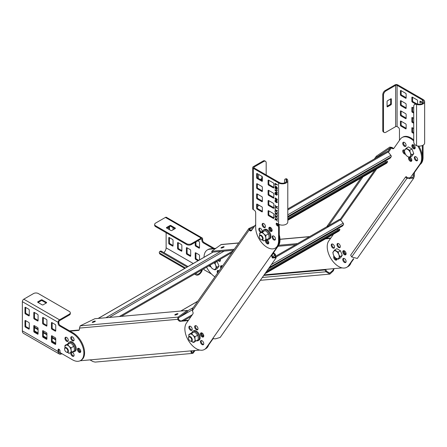 <?xml version="1.0" encoding="UTF-8"?>
<svg xmlns="http://www.w3.org/2000/svg" width="447" height="447" viewBox="0 0 447 447"><rect width="100%" height="100%" fill="white"/><g stroke="black" fill="none" stroke-linecap="round" stroke-linejoin="round"><path stroke-width="0.67" d="M187.215 310.469L187.572 311.391L178.414 318.029L178.057 317.107L187.215 310.469L94.876 318.717L80.186 325.846L79.426 328.428A2.699 1.559 60 0 1 78.929 330.272A2.699 1.559 60 0 1 78.538 330.389L70.073 331.149M188.198 320.594L180.186 321.309A2.699 1.559 60 0 1 177.884 319.633L177.699 319.309L178.247 318.99L178.599 319.219A2.699 1.559 -120 0 0 179.292 320.13A2.699 1.559 -120 0 0 180.901 320.896L188.461 320.225M213.32 338.329L206.944 347.397A16.187 9.342 60 0 1 205.123 349.085A16.187 9.342 -120 0 0 207.933 345.386M195.026 350.504L192.931 353.359L191.377 352.767C190.673 351.739 190.763 351.085 191.634 350.811L199.798 350.079M80.119 360.768L89.981 359.891L92.915 361.562L95.155 362.092M201.368 334.68A2.358 1.363 60 0 1 201.329 332.808A2.358 1.363 -120 0 0 201.977 335.736A2.358 1.363 -120 0 0 203.581 336.703A2.358 1.363 60 0 1 201.368 334.68M194.462 341.972A2.358 1.363 60 0 1 193.981 341.882A2.358 1.363 -120 0 0 194.462 341.972M78.37 350.118A2.358 1.363 60 0 1 78.331 348.247A2.358 1.363 -120 0 0 79.812 351.918A2.358 1.363 -120 0 0 80.583 352.141A2.358 1.363 60 0 1 78.37 350.118M69.548 330.847L79.242 329.981M78.873 348.364A2.358 1.363 -120 0 0 79.085 349.705A2.358 1.363 -120 0 0 80.751 351.616M191.294 350.917L191.634 350.811L191.757 351.901L192.841 352.353L194.227 350.577M208.648 344.972A16.187 9.342 60 0 1 205.838 348.671L204.408 349.498A16.187 9.342 -120 0 0 206.229 347.811L212.884 338.452M201.876 332.926A2.358 1.363 -120 0 0 202.083 334.267A2.358 1.363 -120 0 0 203.754 336.178M79.359 328.092L177.699 319.309L178.057 317.107L80.186 325.846M178.414 318.029L178.414 318.895M175.19 315.034A1.687 0.358 158.8 0 1 174.811 314.956A1.687 0.358 158.8 0 1 175.772 314.219A1.687 0.358 158.8 0 1 177.576 313.66A1.687 0.358 158.8 0 1 177.956 313.738A1.687 0.358 158.8 0 1 176.995 314.47A1.687 0.358 158.8 0 1 175.19 315.034M92.596 322.41A1.687 0.358 158.8 0 1 92.216 322.332A1.687 0.358 158.8 0 1 93.177 321.6A1.687 0.358 158.8 0 1 94.976 321.035A1.687 0.358 158.8 0 1 95.356 321.114A1.687 0.358 158.8 0 1 94.395 321.851A1.687 0.358 158.8 0 1 92.596 322.41M295.618 244.721L278.006 246.297M233.574 250.264L212.068 252.186L211.71 251.264L234.289 249.247M297.573 243.593L278.704 245.28M326.114 238.458L330.808 238.039M215.23 248.711L209.76 249.202A16.187 9.342 -120 0 0 207.391 249.934L208.106 249.521A16.187 9.342 60 0 1 210.476 248.789L215.778 248.314M350.996 262.786A16.187 9.342 60 0 1 348.185 266.49L347.47 266.904A16.187 9.342 -120 0 0 350.28 263.199M209.688 265.367A2.358 1.363 -120 0 0 210.403 265.976A2.358 1.363 60 0 1 209.688 265.367M221.394 265.652A2.358 1.363 -120 0 0 221.427 267.524A2.358 1.363 -120 0 0 221.433 267.535A2.358 1.363 60 0 1 221.394 265.652M344.224 250.739A2.358 1.363 -120 0 0 344.43 252.086A2.358 1.363 -120 0 0 346.101 253.991M218.052 270.401A2.358 1.363 -120 0 0 218.091 272.268A2.358 1.363 -120 0 0 218.097 272.284M218.806 260.104A2.358 1.363 -120 0 0 220.304 260.942M335.652 258.031A2.358 1.363 -120 0 0 336.977 259.26M330.545 238.413L325.399 238.871M342.145 267.898L264.149 274.866M343.715 252.499A2.358 1.363 60 0 1 343.676 250.627A2.358 1.363 -120 0 0 344.324 253.555A2.358 1.363 -120 0 0 345.928 254.522A2.358 1.363 60 0 1 343.715 252.499M334.596 257.763A2.358 1.363 60 0 1 334.373 256.774A2.358 1.363 -120 0 0 335.205 258.819A2.358 1.363 -120 0 0 336.809 259.785A2.358 1.363 60 0 1 334.596 257.763M264.009 275.061L325.684 269.552L326.735 271.368L329.802 273.095L332.613 270.58L333.982 268.625L333.585 268.742M334.06 268.619L333.401 270.77L329.892 274.1L326.019 271.782L324.969 269.966L325.684 269.552M326.735 271.368L326.019 271.782L262.316 277.47M324.969 269.966L263.747 275.436M206.598 267.155A16.187 9.342 -120 0 0 214.912 276.816M207.391 249.934A16.187 9.342 -120 0 0 204.039 257.288M220.326 259.226A2.358 1.363 60 0 1 220.002 261.244A2.358 1.363 60 0 1 218.091 260.517M220.885 268.317A2.358 1.363 60 0 1 220.712 267.932A2.358 1.363 60 0 1 220.98 265.764A2.358 1.363 60 0 1 222.455 266.082M210.699 266.591A2.358 1.363 60 0 1 208.972 265.781M217.549 273.067A2.358 1.363 60 0 1 217.376 272.681A2.358 1.363 60 0 1 217.639 270.508A2.358 1.363 60 0 1 219.119 270.832M238.732 242.928L221.259 244.487L211.71 251.264M223.735 246.699A1.687 0.358 158.8 0 1 224.115 246.778A1.687 0.358 158.8 0 1 223.154 247.515A1.687 0.358 158.8 0 1 221.349 248.074A1.687 0.358 158.8 0 1 220.969 247.996A1.687 0.358 158.8 0 1 221.93 247.264A1.687 0.358 158.8 0 1 223.735 246.699M316.627 243.933A1.179 0.682 -120 0 0 316.644 243.928A1.179 0.682 -120 0 0 316.655 243.922L338.938 231.054A1.179 0.682 -120 0 0 339.072 230.931L339.966 229.663L339.446 229.02L266.954 270.871M192.266 309.033L248.823 228.573L254.874 225.741M192.635 308.693L192.523 311.179A2.699 1.559 60 0 1 192.825 314.012L186.405 323.147A16.187 9.342 -120 0 0 190.595 343.62A16.187 9.342 -120 0 0 204.408 349.498M249.37 230.306L249.113 230.082L249.661 229.764L250.085 229.898A2.699 1.559 -120 0 0 250.907 230.412A2.699 1.559 -120 0 0 251.521 230.512A2.699 1.559 60 0 1 251.214 230.803A2.699 1.559 60 0 1 249.37 230.306L250.085 229.898M255.69 224.584L251.516 230.518M279.291 234.898A16.187 9.342 60 0 1 278.475 245.632L272.055 254.768L272.586 257.181L275.352 257.165L274.637 254.717L273.206 253.449L273.922 253.036L275.352 254.304L276.185 257.746L272.357 257.958L271.34 255.181L277.76 246.046A16.187 9.342 -120 0 0 278.576 235.312M270.351 230.155A2.358 1.363 60 0 1 269.703 227.227A2.358 1.363 -120 0 0 269.519 228.004A2.358 1.363 -120 0 0 271.955 231.121A2.358 1.363 60 0 1 270.351 230.155M267.015 242.609A2.358 1.363 60 0 1 266.261 239.916A2.358 1.363 -120 0 0 266.177 240.458A2.358 1.363 -120 0 0 268.613 243.581A2.358 1.363 60 0 1 267.015 242.609M194.596 341.631A2.358 1.363 60 0 1 194.16 342.273A2.358 1.363 60 0 1 193.076 342.206M189.701 329.473A2.358 1.363 60 0 1 189.355 326.243A2.358 1.363 60 0 1 191.372 327.098A2.358 1.363 60 0 1 191.713 330.333A2.358 1.363 60 0 1 189.701 329.473M195.484 328.958A2.358 1.363 60 0 1 195.138 325.729A2.358 1.363 60 0 1 197.149 326.584A2.358 1.363 60 0 1 197.496 329.813A2.358 1.363 60 0 1 195.484 328.958M201.262 343.86A2.358 1.363 60 0 1 200.921 340.631A2.358 1.363 60 0 1 202.932 341.486A2.358 1.363 60 0 1 203.279 344.715A2.358 1.363 60 0 1 201.262 343.86M201.262 336.15A2.358 1.363 60 0 1 200.921 332.92A2.358 1.363 60 0 1 202.932 333.775A2.358 1.363 60 0 1 203.279 337.01A2.358 1.363 60 0 1 201.262 336.15M195.551 325.617A2.358 1.363 -120 0 0 196.199 328.545A2.358 1.363 -120 0 0 197.797 329.512M201.329 340.519A2.358 1.363 -120 0 0 201.977 343.447A2.358 1.363 -120 0 0 203.581 344.413M189.768 326.131A2.358 1.363 -120 0 0 190.416 329.059A2.358 1.363 -120 0 0 192.02 330.031M272.055 254.768L271.34 255.181L212.649 338.675L215.51 338.832L220.164 337.44M275.352 254.304L274.637 254.717L272.81 257.316M273.206 253.449L271.81 255.444M266.909 239.799A2.358 1.363 -120 0 0 267.731 242.201A2.358 1.363 -120 0 0 268.787 243.051M270.245 227.339A2.358 1.363 -120 0 0 271.066 229.741A2.358 1.363 -120 0 0 272.122 230.591M192.339 310.855L249.113 230.082L249.135 228.3L249.828 229.669L249.756 229.071L253.801 227.266M376.296 156.238L389.818 147.085L390.432 147.851L376.916 157.009L376.296 156.238L374.407 158.92M376.916 157.009L376.363 157.791M362.947 176.883L327.528 227.277M360.992 178.012L326.723 226.763M413.726 141.001A16.187 9.342 -120 0 0 402.099 137.514A16.187 9.342 -120 0 0 400.283 139.201L393.863 148.337A2.699 1.559 60 0 1 393.556 148.616A2.699 1.559 60 0 1 392.539 148.639A2.699 1.559 60 0 1 391.717 148.125L391.628 147.801L392.432 147.711A2.699 1.559 -120 0 0 393.868 148.326M388.398 152.254L391.46 147.901L390.432 147.851L387.784 151.628M389.818 147.085L392.175 147.488M353.756 258.863L349.291 265.216A16.187 9.342 60 0 1 347.47 266.904L346.755 267.312A16.187 9.342 -120 0 0 348.576 265.63L353.448 258.696M418.8 146.102A16.187 9.342 60 0 1 420.823 163.451L414.403 172.587L414.38 175.962L413.738 178.141L406.971 178.314L405.541 177.046L406.256 176.632L407.686 177.9L412.911 177.56L413.687 173L409.608 178.794M402.099 137.514L402.814 137.1A16.187 9.342 60 0 1 413.726 139.939M412.765 144.627A2.358 1.363 -120 0 0 413.414 147.56A2.358 1.363 -120 0 0 415.017 148.527A2.358 1.363 60 0 1 412.581 145.409A2.358 1.363 60 0 1 412.765 144.627M332.115 243.95A2.358 1.363 -120 0 0 332.764 246.878A2.358 1.363 -120 0 0 334.362 247.845M403.647 142.185A2.358 1.363 -120 0 0 404.295 145.113A2.358 1.363 -120 0 0 405.893 146.08M403.647 149.896A2.358 1.363 -120 0 0 404.295 152.824A2.358 1.363 -120 0 0 405.116 153.556M343.676 258.332A2.358 1.363 -120 0 0 344.324 261.266A2.358 1.363 -120 0 0 345.928 262.233M415.207 156.573A2.358 1.363 -120 0 0 415.855 159.501A2.358 1.363 -120 0 0 417.459 160.467M337.898 243.431A2.358 1.363 -120 0 0 338.547 246.364A2.358 1.363 -120 0 0 340.145 247.331M409.323 157.31A2.358 1.363 -120 0 0 410.072 160.015A2.358 1.363 -120 0 0 411.676 160.981A2.358 1.363 60 0 1 409.24 157.864A2.358 1.363 60 0 1 409.323 157.31M414.403 172.587L413.687 173L420.107 163.865A16.187 9.342 -120 0 0 417.766 145.99M405.412 154.17A2.358 1.363 60 0 1 403.58 153.237A2.358 1.363 60 0 1 403.233 150.002A2.358 1.363 60 0 1 404.608 150.248M415.14 159.914A2.358 1.363 60 0 1 414.794 156.679A2.358 1.363 60 0 1 416.811 157.54A2.358 1.363 60 0 1 417.157 160.769A2.358 1.363 60 0 1 415.14 159.914M403.58 145.526A2.358 1.363 60 0 1 403.233 142.297A2.358 1.363 60 0 1 405.245 143.152A2.358 1.363 60 0 1 405.591 146.381A2.358 1.363 60 0 1 403.58 145.526M412.698 147.968A2.358 1.363 60 0 1 412.352 144.739A2.358 1.363 60 0 1 414.369 145.593A2.358 1.363 60 0 1 414.71 148.829A2.358 1.363 60 0 1 412.698 147.968M410.072 157.249A2.358 1.363 60 0 1 411.028 158.054A2.358 1.363 60 0 1 411.374 161.283A2.358 1.363 60 0 1 409.357 160.428A2.358 1.363 60 0 1 409.016 157.199L409.016 157.199M405.541 177.046L350.649 255.142L351.694 256.958L357.282 258.461M407.686 177.9L406.971 178.314L351.694 256.958M333.518 234.183L328.752 240.967A16.187 9.342 -120 0 0 332.942 261.439A16.187 9.342 -120 0 0 346.755 267.312M332.048 247.292A2.358 1.363 60 0 1 331.702 244.062A2.358 1.363 60 0 1 333.713 244.917A2.358 1.363 60 0 1 334.06 248.146A2.358 1.363 60 0 1 332.048 247.292M337.831 246.778A2.358 1.363 60 0 1 337.485 243.542A2.358 1.363 60 0 1 339.496 244.403A2.358 1.363 60 0 1 339.843 247.632A2.358 1.363 60 0 1 337.831 246.778M343.609 253.969A2.358 1.363 60 0 1 343.262 250.733A2.358 1.363 60 0 1 345.28 251.594A2.358 1.363 60 0 1 345.626 254.824A2.358 1.363 60 0 1 343.609 253.969M336.982 258.757A2.358 1.363 60 0 1 336.507 260.093A2.358 1.363 60 0 1 334.49 259.232A2.358 1.363 60 0 1 333.982 256.125M343.609 261.679A2.358 1.363 60 0 1 343.262 258.444A2.358 1.363 60 0 1 345.28 259.305A2.358 1.363 60 0 1 345.626 262.534A2.358 1.363 60 0 1 343.609 261.679M268.463 268.725L342.586 225.931L343.48 224.657A1.179 0.682 -120 0 0 343.179 223.165L340.491 219.823A1.179 0.682 -120 0 0 339.485 219.399A1.179 0.682 -120 0 0 339.351 219.522M265.842 272.458L339.966 229.663M337.966 229.875L337.262 229.004M287.79 217.259L390.276 158.087L391.17 156.813A1.179 0.682 -120 0 0 390.862 155.321L388.18 151.98A1.179 0.682 -120 0 0 387.169 151.555A1.179 0.682 -120 0 0 387.041 151.678M266.177 174.933L266.177 162.82A3.369 1.944 120 0 0 265.479 161.278L264.764 160.864A3.369 1.944 -60 0 0 263.076 161.032L253.304 166.675A2.023 1.168 0 0 0 252.711 167.502L252.711 208.799A2.023 1.168 180 0 0 253.304 209.626L254.259 210.174A2.023 1.168 60 0 1 255.69 212.655L255.69 227.523A16.187 9.342 -120 0 0 262.752 243.811A16.187 9.342 -120 0 0 275.223 248.146A16.187 9.342 -120 0 0 278.576 240.737L278.576 227.244A1.011 0.587 -120 0 0 277.861 226.009L277.146 225.595A1.347 0.777 60 0 1 276.196 223.941L276.196 223.668A1.011 0.587 60 0 1 276.402 223.204A1.011 0.587 60 0 1 276.911 223.254L277.157 223.394M386.454 163.267A1.179 0.682 -120 0 0 386.627 163.211A1.179 0.682 -120 0 0 386.756 163.088L387.65 161.82L387.136 161.177L287.79 218.533M277.883 225.193L279.107 224.483M287.79 219.471L387.65 161.82M277.274 224.606L278.263 224.036M385.649 162.032L384.951 161.16M262.333 239.972A4.386 2.531 -120 0 0 264.736 240.553A4.386 2.531 -120 0 0 265.797 237.804A4.386 2.531 -120 0 0 263.808 233.91A4.386 2.531 -120 0 0 260.752 232.77L259.657 233.144L262.35 231.591L265.093 230.518L267.049 232.038L268.451 233.876L269.038 235.932L269.072 238.307L266.384 239.86L265.797 237.804L265.764 235.429L263.808 233.91L262.4 232.071L265.093 230.518M265.764 235.429L268.451 233.876M262.4 232.071L260.752 232.77A4.386 2.531 -120 0 0 259.673 235.362M262.311 239.978L263.641 240.927L266.384 239.86M259.657 233.144L259.69 235.519M344.218 251.225L344.246 250.75M191.523 341.324A4.386 2.531 -120 0 0 193.92 341.905A4.386 2.531 -120 0 0 194.981 339.156A4.386 2.531 -120 0 0 192.992 335.261A4.386 2.531 -120 0 0 189.936 334.121L188.846 334.496L191.534 332.942L194.277 331.87L196.233 333.389L197.641 335.228L198.228 337.284L198.256 339.659L195.568 341.212L194.981 339.156L194.948 336.781L192.992 335.261L191.584 333.423L194.277 331.87M194.948 336.781L197.641 335.228M191.584 333.423L189.936 334.121A4.386 2.531 -120 0 0 188.857 336.714M191.495 341.329L192.825 342.279L195.568 341.212M188.846 334.496L188.874 336.87M67.626 352.392A4.386 2.531 -120 0 0 70.028 352.974A4.386 2.531 -120 0 0 71.09 350.224A4.386 2.531 -120 0 0 69.095 346.33A4.386 2.531 -120 0 0 66.044 345.185L64.949 345.565L67.637 344.011L70.38 342.938L72.341 344.458L73.744 346.296L74.331 348.353L74.364 350.722L71.676 352.275L71.09 350.224L71.056 347.85L69.095 346.33L67.693 344.492L70.38 342.938M71.056 347.85L73.744 346.296M67.693 344.492L66.044 345.185A4.386 2.531 -120 0 0 64.96 347.777M67.598 352.398L68.933 353.348L71.676 352.275M64.949 345.565L64.983 347.939M263.674 229.898L264.434 229.456A5.398 3.112 60 0 1 267.133 229.724A5.398 3.112 60 0 1 270.658 234.479A5.398 3.112 60 0 1 269.832 238.799L269.066 239.24A5.398 3.112 -120 0 0 269.893 234.915A5.398 3.112 -120 0 0 266.367 230.166A5.398 3.112 -120 0 0 263.674 229.898A5.398 3.112 -120 0 0 262.646 231.462M267.245 239.363A5.398 3.112 -120 0 0 269.066 239.24M192.858 331.249L193.618 330.808A5.398 3.112 60 0 1 196.317 331.076A5.398 3.112 60 0 1 199.843 335.831A5.398 3.112 60 0 1 199.016 340.15L198.25 340.592A5.398 3.112 -120 0 0 199.077 336.267A5.398 3.112 -120 0 0 195.551 331.518A5.398 3.112 -120 0 0 192.858 331.249A5.398 3.112 -120 0 0 191.83 332.814M196.429 340.715A5.398 3.112 -120 0 0 198.25 340.592M68.961 342.313L69.726 341.877A5.398 3.112 60 0 1 72.42 342.139A5.398 3.112 60 0 1 75.945 346.894A5.398 3.112 60 0 1 75.118 351.219L74.358 351.66A5.398 3.112 -120 0 0 75.185 347.336A5.398 3.112 -120 0 0 71.66 342.581A5.398 3.112 -120 0 0 68.961 342.313A5.398 3.112 -120 0 0 67.933 343.877M72.531 351.778A5.398 3.112 -120 0 0 74.358 351.66M409.731 157.445L411.983 156.143L413.771 153.6L411.525 154.897L410.352 152.751A4.386 2.531 -120 0 0 409.217 150.784A4.386 2.531 -120 0 0 407.67 149.41A4.386 2.531 -120 0 0 404.982 149.65A4.386 2.531 -120 0 0 404.982 153.232L406.155 155.377L407.67 156.573L409.731 157.445L410.352 156.333A4.386 2.531 -120 0 0 410.352 152.751L409.731 150.287L406.155 148.22L404.362 150.768L404.982 153.232A4.386 2.531 -120 0 0 406.116 155.198A4.386 2.531 -120 0 0 407.67 156.573A4.386 2.531 -120 0 0 410.352 156.333L411.525 154.897M406.155 148.22L408.407 146.918L411.983 148.985L413.771 153.6M411.983 148.985L409.731 150.287M338.2 259.21L340.452 257.908L342.24 255.366L339.994 256.662L338.82 254.516A4.386 2.531 -120 0 0 337.686 252.549A4.386 2.531 -120 0 0 336.138 251.175A4.386 2.531 -120 0 0 333.451 251.415A4.386 2.531 -120 0 0 333.451 254.997L334.624 257.142L336.138 258.332L338.2 259.21L338.82 258.098A4.386 2.531 -120 0 0 338.82 254.516L338.2 252.052L334.624 249.985L332.836 252.527L333.451 254.997A4.386 2.531 -120 0 0 334.585 256.964A4.386 2.531 -120 0 0 336.138 258.332A4.386 2.531 -120 0 0 338.82 258.098L339.994 256.662M334.624 249.985L336.876 248.683L340.452 250.75L342.24 255.366M340.452 250.75L338.2 252.052M261.07 239.653A2.699 1.559 -120 0 0 261.221 239.743A2.699 1.559 -120 0 0 262.568 239.877A2.699 1.559 -120 0 0 263.127 238.642A2.699 1.559 -120 0 0 261.948 235.927A2.699 1.559 -120 0 0 259.869 235.206A2.699 1.559 -120 0 0 259.31 236.441L259.31 236.77A2.291 1.324 -120 0 0 260.931 239.581A2.291 1.324 -120 0 0 262.557 238.642A2.291 1.324 -120 0 0 260.931 235.837A2.291 1.324 -120 0 0 259.31 236.77M271.435 230.132L272.072 229.764M270.245 227.841L271.575 228.573M190.254 341.005A2.699 1.559 -120 0 0 190.405 341.095A2.699 1.559 -120 0 0 191.752 341.229A2.699 1.559 -120 0 0 192.311 339.994A2.699 1.559 -120 0 0 191.132 337.278A2.699 1.559 -120 0 0 189.053 336.557A2.699 1.559 -120 0 0 188.494 337.792L188.494 338.122A2.291 1.324 -120 0 0 190.115 340.932A2.291 1.324 -120 0 0 191.741 339.994A2.291 1.324 -120 0 0 190.115 337.189A2.291 1.324 -120 0 0 188.494 338.122M203.061 335.719L203.575 335.423L203.335 335.937M203.43 334.563L203.575 335.423M216.912 261.199L219.064 266.015L217.276 268.563L215.024 269.865L215.638 268.748A4.386 2.531 -120 0 0 216.057 267.2A4.386 2.531 -120 0 0 215.638 265.172A4.386 2.531 -120 0 0 214.147 262.797M215.024 269.865L212.956 268.988A4.386 2.531 -120 0 1 210.274 265.652A4.386 2.531 -120 0 1 210.096 265.132L211.442 267.798L212.956 268.988A4.386 2.531 -120 0 0 215.638 268.748L216.812 267.317L215.638 265.172L215.024 262.702L214.566 262.551M217.276 261.406L215.024 262.702M219.064 266.015L216.812 267.317M66.357 352.068A2.699 1.559 -120 0 0 66.508 352.163A2.699 1.559 -120 0 0 67.855 352.297A2.699 1.559 -120 0 0 68.413 351.063A2.699 1.559 -120 0 0 67.24 348.347A2.699 1.559 -120 0 0 65.161 347.626A2.699 1.559 -120 0 0 64.603 348.861L64.603 349.191A2.291 1.324 -120 0 0 66.223 351.996A2.291 1.324 -120 0 0 67.843 351.063A2.291 1.324 -120 0 0 66.223 348.252A2.291 1.324 -120 0 0 64.603 349.191M252.711 167.502A2.023 1.168 0 0 0 253.304 168.323L278.576 182.918A5.398 3.112 0 0 0 286.209 182.918A5.398 3.112 0 0 0 287.79 180.717A5.398 3.112 0 0 0 287.119 179.213L286.236 179.498A4.386 2.531 180 0 1 286.778 180.717A4.386 2.531 180 0 1 285.493 182.505A4.386 2.531 180 0 1 279.291 182.505L254.019 167.916A1.011 0.587 180 0 1 253.723 167.502A1.011 0.587 180 0 1 254.019 167.089L263.797 161.445A3.369 1.944 120 0 1 265.479 161.278M276.196 223.941L276.911 223.528A1.347 0.777 -120 0 0 277.861 225.182L278.576 225.595A1.011 0.587 60 0 1 279.291 226.83L279.291 240.324A16.187 9.342 60 0 1 275.939 247.733L275.223 248.146M257.355 204.257L257.355 207.833A0.676 0.391 -120 0 0 257.835 208.66L262.361 211.275M262.361 201.089L257.835 198.474A0.676 0.391 -120 0 1 257.355 197.647L257.355 194.071M262.361 190.903L257.835 188.288A0.676 0.391 -120 0 1 257.355 187.461L257.355 183.879M273.81 217.885L269.278 215.27A0.676 0.391 -120 0 1 268.803 214.443L268.803 210.861M273.81 197.513L269.278 194.892A0.676 0.391 -120 0 1 268.803 194.071L268.803 190.489M273.81 207.699L269.278 205.084A0.676 0.391 -120 0 1 268.803 204.257L268.803 200.675M262.361 180.717L257.835 178.102A0.676 0.391 -120 0 1 257.355 177.275L257.355 173.693M273.81 187.321L269.278 184.706A0.676 0.391 -120 0 1 268.803 183.879L268.803 180.303M273.044 235.826A2.358 1.363 -120 0 0 272.854 236.608A2.358 1.363 -120 0 0 275.291 239.726M263.026 223.371A2.358 1.363 -120 0 0 262.842 224.148A2.358 1.363 -120 0 0 265.278 227.266M259.69 228.121A2.358 1.363 -120 0 0 259.5 228.898A2.358 1.363 -120 0 0 261.663 231.987M276.196 223.668L276.911 223.254L278.576 224.215A5.398 3.112 180 0 0 286.209 224.215A5.398 3.112 180 0 0 287.79 222.014L287.79 180.717M286.236 179.498A2.375 1.525 -74.2 0 0 286.186 179.454A3.369 1.375 -108.4 0 0 285.175 179.057L286.052 178.761A3.369 1.375 71.6 0 1 287.063 179.158A3.353 2.235 112.9 0 1 287.119 179.213M262.361 191.176A0.676 0.391 60 0 1 262.221 191.489A0.676 0.391 60 0 1 261.886 191.456L257.12 188.701A0.676 0.391 60 0 1 256.639 187.874L256.639 184.019A0.676 0.391 60 0 1 256.779 183.711A0.676 0.391 60 0 1 257.12 183.745L261.886 186.5A0.676 0.391 60 0 1 262.361 187.321L262.361 191.176L261.886 191.456M268.563 215.683L273.329 218.432A0.676 0.391 60 0 0 273.67 218.466A0.676 0.391 60 0 0 273.81 218.158L273.81 214.303A0.676 0.391 60 0 0 273.329 213.482L268.563 210.727A0.676 0.391 60 0 0 268.228 210.693A0.676 0.391 60 0 0 268.088 211.001L268.088 214.856A0.676 0.391 60 0 0 268.563 215.683L269.278 215.27M268.088 190.629A0.676 0.391 60 0 1 268.228 190.316A0.676 0.391 60 0 1 268.563 190.349L273.329 193.104A0.676 0.391 60 0 1 273.81 193.931L273.81 197.786A0.676 0.391 60 0 1 273.67 198.094A0.676 0.391 60 0 1 273.329 198.06L268.563 195.305A0.676 0.391 60 0 1 268.088 194.484L268.088 190.629L268.563 190.349M273.81 207.972L273.81 204.117A0.676 0.391 60 0 0 273.329 203.29L268.563 200.541A0.676 0.391 60 0 0 268.228 200.507A0.676 0.391 60 0 0 268.088 200.815L268.088 204.67A0.676 0.391 60 0 0 268.563 205.497L273.329 208.246A0.676 0.391 60 0 0 273.67 208.28A0.676 0.391 60 0 0 273.81 207.972L273.329 208.246M268.563 185.119A0.676 0.391 60 0 1 268.088 184.293L268.088 180.443A0.676 0.391 60 0 1 268.228 180.13A0.676 0.391 60 0 1 268.563 180.163L273.329 182.918A0.676 0.391 60 0 1 273.81 183.745L273.81 187.6A0.676 0.391 60 0 1 273.67 187.908A0.676 0.391 60 0 1 273.329 187.874L268.563 185.119L269.278 184.706M257.12 178.515A0.676 0.391 60 0 1 256.639 177.688L256.639 173.833A0.676 0.391 60 0 1 256.779 173.525A0.676 0.391 60 0 1 257.12 173.559L261.886 176.308A0.676 0.391 60 0 1 262.361 177.135L262.361 180.99A0.676 0.391 60 0 1 262.221 181.298A0.676 0.391 60 0 1 261.886 181.264L257.12 178.515L257.835 178.102M256.639 194.205A0.676 0.391 60 0 1 256.779 193.897A0.676 0.391 60 0 1 257.12 193.931L261.886 196.686A0.676 0.391 60 0 1 262.361 197.513L262.361 201.362A0.676 0.391 60 0 1 262.221 201.675A0.676 0.391 60 0 1 261.886 201.642L257.12 198.887A0.676 0.391 60 0 1 256.639 198.06L256.639 194.205L257.12 193.931M262.361 211.554A0.676 0.391 60 0 1 262.221 211.861A0.676 0.391 60 0 1 261.886 211.828L257.12 209.073A0.676 0.391 60 0 1 256.639 208.246L256.639 204.391A0.676 0.391 60 0 1 256.779 204.083A0.676 0.391 60 0 1 257.12 204.117L261.886 206.872A0.676 0.391 60 0 1 262.361 207.699L262.361 211.554L261.886 211.828M266.641 239.709A2.358 1.363 60 0 1 268.803 242.799A2.358 1.363 60 0 1 268.312 243.883A2.358 1.363 60 0 1 266.496 243.252A2.358 1.363 60 0 1 265.462 240.872A2.358 1.363 60 0 1 265.596 240.201M268.803 228.417A2.358 1.363 60 0 1 269.29 227.333A2.358 1.363 60 0 1 271.111 227.97A2.358 1.363 60 0 1 272.139 230.345A2.358 1.363 60 0 1 271.653 231.423A2.358 1.363 60 0 1 269.832 230.792A2.358 1.363 60 0 1 268.803 228.417M260.947 232.401A2.358 1.363 60 0 1 258.785 229.311A2.358 1.363 60 0 1 259.277 228.227A2.358 1.363 60 0 1 261.093 228.864A2.358 1.363 60 0 1 262.126 231.239A2.358 1.363 60 0 1 262.048 231.764M262.126 224.562A2.358 1.363 60 0 1 262.613 223.483A2.358 1.363 60 0 1 264.434 224.115A2.358 1.363 60 0 1 265.462 226.489A2.358 1.363 60 0 1 264.976 227.568A2.358 1.363 60 0 1 263.154 226.936A2.358 1.363 60 0 1 262.126 224.562M272.139 237.022A2.358 1.363 60 0 1 272.631 235.938A2.358 1.363 60 0 1 274.447 236.569A2.358 1.363 60 0 1 275.475 238.944A2.358 1.363 60 0 1 274.989 240.028A2.358 1.363 60 0 1 273.167 239.396A2.358 1.363 60 0 1 272.139 237.022M275.274 194.02L274.978 193.093L275.274 192.266L276.078 192.316L277.062 193.3L277.363 194.467L276.827 195.188L277.006 193.847L276.469 192.953L275.693 192.573L275.302 193.076L275.961 194.417L276.017 193.59L276.319 193.763L276.319 194.965L275.006 194.21L275.006 193.864L275.419 193.937L275.123 193.763M275.961 188.461L276.017 187.634L276.319 189.014L275.006 188.254L275.006 186.74L275.425 186.259L276.469 186.623L277.274 187.807L277.274 188.908L276.648 189.204L276.944 187.651L275.542 186.639L275.335 187.55L275.961 188.461M277.363 185.108L275.274 183.901L275.274 185.349L274.978 185.175L274.978 183.354L277.363 184.728L277.363 185.108M277.363 219.455L276.469 219.628L277.363 221.276L276.196 219.678L274.978 219.935L274.978 219.488L275.9 219.298L274.978 217.594L276.196 219.265L277.363 219.008L277.363 219.455M274.978 216.599L275.9 216.409L274.978 214.705L276.196 216.37L277.363 216.113L277.363 216.56L276.469 216.734L277.363 218.387L276.196 216.784L274.978 217.046L274.978 216.599M277.363 215.046L277.363 215.493L276.196 213.895L274.978 214.152L274.978 213.705L275.9 213.515L274.978 211.811L276.196 213.482L277.363 213.225L277.363 213.672L276.469 213.845L277.363 215.046M277.363 210.783L276.469 210.95L277.363 212.604L276.196 211.006L274.978 211.263L274.978 210.816L275.9 210.626L274.978 208.922L276.196 210.593L277.363 210.336L277.363 210.783M275.335 208.576L274.978 207.961L275.335 208.576M276.469 207.101L277.363 208.749L276.196 207.151L274.978 207.408L274.978 206.961L275.9 206.771L274.978 205.067L276.196 206.737L277.363 206.48L277.363 206.927L276.469 207.101L277.363 206.872M275.006 200.574L275.603 200.301L276.559 200.815L277.363 202.312L277.006 202.726L276.05 202.385L275.212 201.591L274.978 200.697M276.827 199.044L276.257 198.58L276.525 199.423L276.168 199.87L275.335 199.39L274.978 198.529L275.335 197.909L277.213 199.2L277.274 200.2L276.676 200.267L276.916 199.166M274.978 190.165L274.978 189.751L277.363 190.165L277.363 190.545L275.425 190.215L277.363 192.506L274.978 190.165L275.117 189.779M257.355 206.458L259.266 205.357M259.266 174.794L258.785 175.073A0.676 0.391 -60 0 0 258.31 175.9L258.31 178.375M260.931 179.89L262.126 179.202A0.676 0.391 -60 0 0 262.361 178.99M261.886 176.308L261.886 177.962A0.676 0.391 120 0 1 261.411 178.789L260.215 179.476M276.319 194.803L275.006 194.21M276.162 193.674L276.017 194.451M277.084 193.523L277.006 193.847M277.146 193.763L277.034 194.071M277.174 193.987L277.034 194.277M276.788 194.763L276.648 195.155M275.207 192.406L275.006 192.696M275.117 192.802L274.978 193.093M275.117 193.009L275.006 193.316M275.151 193.233L275.067 193.59M276.162 187.718L276.017 188.494M277.084 187.572L277.006 187.896M277.146 187.813L277.034 188.12M277.174 188.036L277.034 188.327M276.788 188.807L276.648 189.204M275.207 186.455L275.006 186.74M275.117 186.846L274.978 187.137M275.117 187.053L275.006 187.36M275.151 187.276L275.067 187.634M275.268 187.723L275.274 188.064M276.319 188.846L275.006 188.254M277.363 184.941L275.274 183.901M275.274 185.181L274.978 185.175M275.117 185.092L275.117 183.432M277.363 219.399L276.469 219.628M275.117 217.957L275.9 219.298M275.117 219.46L274.978 219.935M275.117 219.851L276.196 219.678M276.341 219.594L277.363 220.997M274.978 215.152L275.9 216.409M275.117 216.566L274.978 217.046M275.117 216.963L276.196 216.784M276.341 216.706L277.363 218.108M277.363 216.504L276.469 216.734M277.363 213.616L276.469 213.845M275.117 212.18L275.9 213.515M275.117 213.677L274.978 214.152M275.117 214.068L276.196 213.895M276.341 213.811L277.363 215.214M277.363 210.727L276.469 210.95M275.117 209.285L275.9 210.626M275.117 210.783L274.978 211.263M275.117 211.18L276.196 211.006M276.341 210.923L277.363 212.325M275.335 208.414L274.978 208.369M275.117 205.43L275.9 206.771M275.117 206.933L274.978 207.408M275.117 207.324L276.196 207.151M276.341 207.067L277.363 208.47M275.117 200.614L274.978 200.938M275.151 201.01L275.067 201.301M275.425 200.681L276.967 201.334L276.916 202.329L276.676 201.267L275.659 200.681L275.274 200.871L275.659 201.748L276.916 202.329M276.257 198.58L276.676 198.893M277.207 199.446L277.062 199.77M275.151 198.636L275.067 198.926M275.425 198.306L276.224 198.602L276.078 199.474L275.989 198.563L275.274 198.529L276.078 199.474M275.117 190.081L277.363 192.283M277.363 190.439L275.425 190.215M284.555 182.918L284.555 180.571A3.369 1.375 -108.4 0 1 285.175 179.057M399.467 140.364L399.467 129.647A2.023 1.168 60 0 0 398.037 127.166L397.081 126.618L397.081 85.316A1.011 0.587 180 0 0 395.651 85.316L385.873 90.959A3.369 1.944 120 0 0 383.487 95.094L383.487 130.882A3.369 1.944 120 0 0 384.185 132.429L383.47 132.016A3.369 1.944 -60 0 1 382.772 130.468L382.772 94.68A3.369 1.944 -60 0 1 385.158 90.545L394.936 84.902A2.023 1.168 0 0 1 397.796 84.902L423.069 99.497A5.398 3.112 0 0 1 424.65 101.698A5.398 3.112 0 0 1 416.66 104.43A3.353 0.676 -157.4 0 0 416.559 104.397A3.369 2.386 -135 0 0 414.263 104.794A3.369 2.386 -135 0 0 413.726 106.207L413.726 141.995A3.369 2.386 -135 0 0 416.559 145.694A3.353 3.084 -73.6 0 0 416.66 145.728A5.398 3.112 180 0 0 424.65 142.995L424.65 101.698M397.081 85.316L422.354 99.91A4.386 2.531 180 0 1 423.639 101.698A4.386 2.531 180 0 1 417.146 103.916L416.66 104.43M423.069 145.202L423.069 157.316A16.187 9.342 60 0 1 420.091 164.485M413.307 144.744A2.358 1.363 -120 0 0 413.296 144.996A2.358 1.363 -120 0 0 415.185 147.996M409.96 157.31A2.358 1.363 -120 0 0 409.955 157.45A2.358 1.363 -120 0 0 411.849 160.456M401.132 121.249L401.132 124.825A0.676 0.391 -120 0 0 401.613 125.652L406.139 128.267M401.132 111.057L401.132 114.639A0.676 0.391 -120 0 0 401.613 115.466L406.139 118.081M401.132 90.685L401.132 94.267A0.676 0.391 -120 0 0 401.613 95.094L406.139 97.709M412.581 97.295L412.581 100.871A0.676 0.391 -120 0 0 413.056 101.698L416.699 103.805M412.581 117.667L412.581 121.249A0.676 0.391 -120 0 0 413.056 122.07L413.726 122.461M412.581 111.057L411.866 111.471A0.676 0.391 60 0 0 412.341 112.298L413.056 111.884A0.676 0.391 -120 0 1 412.581 111.057L412.581 107.481M413.056 111.884L413.726 112.275M412.581 127.853L412.581 131.435A0.676 0.391 -120 0 0 413.056 132.262L413.726 132.647M401.132 100.871L401.132 104.453A0.676 0.391 -120 0 0 401.613 105.28L406.139 107.895M419.968 101.044L422.354 102.419L422.354 102.799L420.269 101.598L420.269 103.039L419.968 102.871L419.968 101.044M420.085 104.185L420.99 104.022M419.375 164.898A16.187 9.342 -120 0 0 422.354 157.73L422.354 145.549M415.408 103.883L412.341 102.112A0.676 0.391 60 0 1 411.866 101.285L411.866 97.429A0.676 0.391 60 0 1 412.005 97.122A0.676 0.391 60 0 1 412.341 97.155L417.107 99.91A0.676 0.391 60 0 1 417.587 100.737L417.587 104.039M400.417 90.825A0.676 0.391 60 0 1 400.557 90.517A0.676 0.391 60 0 1 400.898 90.545L405.664 93.3A0.676 0.391 60 0 1 406.139 94.127L406.139 97.982A0.676 0.391 60 0 1 405.999 98.29A0.676 0.391 60 0 1 405.664 98.256L400.898 95.502A0.676 0.391 60 0 1 400.417 94.68L400.417 90.825L400.898 90.545M413.726 123.288L412.341 122.484A0.676 0.391 60 0 1 411.866 121.662L411.866 117.807A0.676 0.391 60 0 1 412.005 117.494A0.676 0.391 60 0 1 412.341 117.527L413.726 118.332M412.341 112.298L413.726 113.097M411.866 111.471L411.866 107.621A0.676 0.391 60 0 1 412.005 107.308A0.676 0.391 60 0 1 412.341 107.341L413.726 108.14M413.726 128.518L412.341 127.719A0.676 0.391 60 0 0 412.005 127.686A0.676 0.391 60 0 0 411.866 127.993L412.341 127.719M413.726 133.474L412.341 132.675A0.676 0.391 60 0 1 411.866 131.848L411.866 127.993M405.664 103.486A0.676 0.391 60 0 1 406.139 104.313L406.139 108.168A0.676 0.391 60 0 1 405.999 108.476A0.676 0.391 60 0 1 405.664 108.442L400.898 105.693A0.676 0.391 60 0 1 400.417 104.866L400.417 101.011A0.676 0.391 60 0 1 400.557 100.704A0.676 0.391 60 0 1 400.898 100.737L405.664 103.486M400.898 110.923L405.664 113.678A0.676 0.391 60 0 1 406.139 114.499L406.139 118.354A0.676 0.391 60 0 1 405.999 118.667A0.676 0.391 60 0 1 405.664 118.634L400.898 115.879A0.676 0.391 60 0 1 400.417 115.052L400.417 111.197A0.676 0.391 60 0 1 400.557 110.89A0.676 0.391 60 0 1 400.898 110.923L400.417 111.197M406.139 128.54L405.664 128.82A0.676 0.391 60 0 0 405.999 128.853A0.676 0.391 60 0 0 406.139 128.54L406.139 124.691A0.676 0.391 60 0 0 405.664 123.864L400.898 121.109A0.676 0.391 60 0 0 400.557 121.076A0.676 0.391 60 0 0 400.417 121.383L400.417 125.238A0.676 0.391 60 0 0 400.898 126.065L401.613 125.652M405.664 128.82L400.898 126.065M397.081 126.618A1.011 0.587 0 0 0 395.651 126.618L385.873 132.262A3.369 1.944 120 0 1 384.185 132.429M387.543 100.737L390.879 98.809A0.676 0.391 -60 0 1 391.22 98.776A0.676 0.391 -60 0 1 391.36 99.083L391.36 104.039A0.676 0.391 -60 0 1 390.879 104.866L387.543 106.794A0.676 0.391 -60 0 1 387.208 106.827A0.676 0.391 -60 0 1 387.068 106.515L387.068 101.558A0.676 0.391 -60 0 1 387.543 100.737M387.068 106.241L390.164 104.453A0.676 0.391 120 0 0 390.644 103.626L390.644 98.943M414.263 104.794L414.766 104.291A3.369 2.386 45 0 1 417.062 103.894A2.375 0.687 25 0 1 417.146 103.916M420.113 101.128L419.968 102.871M422.354 102.637L420.269 101.598M59.233 353.974A5.398 3.112 120 0 1 58.116 351.504L58.116 349.576A1.011 0.587 60 0 1 58.322 349.113A1.011 0.587 60 0 1 58.831 349.163L59.071 349.303A1.347 0.777 60 0 1 60.021 350.951L60.021 351.778A1.011 0.587 -120 0 0 60.736 353.018L72.42 359.762A16.187 9.342 -120 0 0 80.516 360.561A16.187 9.342 -120 0 0 82.997 347.593A16.187 9.342 -120 0 0 72.42 333.333L59.546 325.897A2.023 1.168 60 0 1 58.116 323.421L58.116 322.321A2.023 1.168 120 0 1 59.546 319.84L69.324 314.196A3.369 1.944 0 0 0 70.308 312.822A3.369 1.944 0 0 0 69.324 311.442L38.325 293.545A3.369 1.944 0 0 0 33.559 293.545L23.78 299.194A2.023 1.168 -60 0 0 22.35 301.669L22.35 330.853A5.398 3.112 -60 0 0 23.467 333.322L59.233 353.974A5.398 3.112 120 0 0 61.932 353.706M29.027 328.377A4.386 2.531 120 0 0 29.139 327.936A2.375 0.687 -85 0 1 29.161 327.852A3.369 2.386 -105 0 1 29.267 327.489M71.928 352.13A2.358 1.363 60 0 1 72.42 352.331A2.358 1.363 60 0 1 73.962 354.41A2.358 1.363 60 0 1 73.604 356.298A2.358 1.363 60 0 1 72.42 356.181A2.358 1.363 60 0 1 70.883 352.622M66.642 341.279A2.358 1.363 60 0 1 65.1 339.2A2.358 1.363 60 0 1 65.458 337.312A2.358 1.363 60 0 1 66.642 337.429A2.358 1.363 60 0 1 68.184 339.508A2.358 1.363 60 0 1 67.821 341.396A2.358 1.363 60 0 1 66.642 341.279M72.42 340.765A2.358 1.363 60 0 1 70.877 338.686A2.358 1.363 60 0 1 71.241 336.792A2.358 1.363 60 0 1 72.42 336.909A2.358 1.363 60 0 1 73.962 338.988A2.358 1.363 60 0 1 73.604 340.882A2.358 1.363 60 0 1 72.42 340.765M65.078 345.492A2.358 1.363 60 0 1 65.458 345.017A2.358 1.363 60 0 1 66.061 344.922M79.097 352.331A2.358 1.363 60 0 1 77.555 350.247A2.358 1.363 60 0 1 77.918 348.358A2.358 1.363 60 0 1 79.097 348.476A2.358 1.363 60 0 1 80.639 350.554A2.358 1.363 60 0 1 80.276 352.443A2.358 1.363 60 0 1 79.097 352.331M51.913 329.204L52.629 328.791A0.676 0.391 -120 0 1 52.154 327.964L51.439 328.377A0.676 0.391 60 0 0 51.913 329.204L55.255 331.126A0.676 0.391 60 0 0 55.59 331.16A0.676 0.391 60 0 0 55.73 330.853L55.255 331.126M51.439 328.377L51.439 322.868A0.676 0.391 60 0 1 51.578 322.561A0.676 0.391 60 0 1 51.913 322.594L55.255 324.522A0.676 0.391 60 0 1 55.73 325.349L55.73 330.853M43.096 317.499L46.432 319.426A0.676 0.391 60 0 1 46.907 320.253L46.907 325.762A0.676 0.391 60 0 1 46.767 326.07A0.676 0.391 60 0 1 46.432 326.036L43.096 324.109A0.676 0.391 60 0 1 42.616 323.282L42.616 317.778A0.676 0.391 60 0 1 42.756 317.465A0.676 0.391 60 0 1 43.096 317.499L42.616 317.778M29.267 310.067L29.267 315.571A0.676 0.391 60 0 1 29.128 315.884A0.676 0.391 60 0 1 28.787 315.85L25.451 313.923A0.676 0.391 60 0 1 24.971 313.096L24.971 307.586A0.676 0.391 60 0 1 25.11 307.279A0.676 0.391 60 0 1 25.451 307.312L28.787 309.24A0.676 0.391 60 0 1 29.267 310.067M29.267 323.282L29.267 328.791A0.676 0.391 60 0 1 29.128 329.098A0.676 0.391 60 0 1 28.787 329.065L25.451 327.137A0.676 0.391 60 0 1 24.971 326.31L24.971 320.806A0.676 0.391 60 0 1 25.11 320.493A0.676 0.391 60 0 1 25.451 320.527L28.787 322.455A0.676 0.391 60 0 1 29.267 323.282M43.096 337.323A0.676 0.391 60 0 1 42.616 336.496L42.616 330.992A0.676 0.391 60 0 1 42.756 330.685A0.676 0.391 60 0 1 43.096 330.719L46.432 332.641A0.676 0.391 60 0 1 46.907 333.468L46.907 338.977A0.676 0.391 60 0 1 46.767 339.284A0.676 0.391 60 0 1 46.432 339.251L43.096 337.323L43.812 336.909L46.907 338.697M38.084 333.881L37.609 334.155A0.676 0.391 60 0 0 37.945 334.188A0.676 0.391 60 0 0 38.084 333.881L38.084 328.377A0.676 0.391 60 0 0 37.609 327.55L34.274 325.623A0.676 0.391 60 0 0 33.933 325.589A0.676 0.391 60 0 0 33.793 325.897L34.274 325.623M37.609 334.155L34.274 332.233A0.676 0.391 60 0 1 33.793 331.406L33.793 325.897M55.73 344.067A0.676 0.391 60 0 1 55.59 344.38A0.676 0.391 60 0 1 55.255 344.346L51.913 342.419A0.676 0.391 60 0 1 51.439 341.592L51.439 336.083A0.676 0.391 60 0 1 51.578 335.775A0.676 0.391 60 0 1 51.913 335.809L55.255 337.736A0.676 0.391 60 0 1 55.73 338.563L55.73 344.067L55.255 344.346M37.609 320.94L34.274 319.013A0.676 0.391 60 0 1 33.793 318.191L33.793 312.682A0.676 0.391 60 0 1 33.933 312.375A0.676 0.391 60 0 1 34.274 312.408L37.609 314.336A0.676 0.391 60 0 1 38.084 315.157L38.084 320.667A0.676 0.391 60 0 1 37.945 320.974A0.676 0.391 60 0 1 37.609 320.94L38.084 320.667M61.105 353.225A4.386 2.531 -60 0 1 59.736 353.096A4.386 2.531 -60 0 1 58.831 351.091L58.831 349.163L58.116 349.576M70.308 312.822L70.308 313.643A3.369 1.944 180 0 1 69.324 315.023L59.546 320.667A1.011 0.587 -60 0 0 58.831 321.907L58.831 323.008A2.023 1.168 -120 0 0 60.261 325.483L73.135 332.92A16.187 9.342 60 0 1 83.712 347.179A16.187 9.342 60 0 1 81.231 360.153L80.516 360.561M71.654 336.68A2.358 1.363 -120 0 0 73.135 340.351A2.358 1.363 -120 0 0 73.906 340.58M65.871 337.2A2.358 1.363 -120 0 0 67.357 340.871A2.358 1.363 -120 0 0 68.123 341.095M71.548 352.331A2.358 1.363 -120 0 0 73.135 355.773A2.358 1.363 -120 0 0 73.906 355.996M25.686 320.667L25.686 325.897A0.676 0.391 -120 0 0 26.166 326.723L29.267 328.511M29.267 315.297L26.166 313.509A0.676 0.391 -120 0 1 25.686 312.682L24.971 313.096M25.686 307.452L25.686 312.682M43.331 330.853L43.331 336.083A0.676 0.391 -120 0 0 43.812 336.909M34.508 325.762L34.508 330.992A0.676 0.391 -120 0 0 34.989 331.819L38.084 333.607M52.154 335.948L52.154 341.178A0.676 0.391 -120 0 0 52.629 342.005L55.73 343.793M34.508 312.542L34.508 317.778A0.676 0.391 -120 0 0 34.989 318.599L38.084 320.393M43.331 317.638L43.331 322.868A0.676 0.391 -120 0 0 43.812 323.695L46.907 325.483M52.629 328.791L55.73 330.579M52.154 327.964L52.154 322.734M46.192 303.044L42.141 300.708A0.676 0.391 0 0 0 41.185 300.708L38.084 302.496M43.096 304.837A0.676 0.391 180 0 1 42.141 304.837L37.85 302.356A0.676 0.391 180 0 1 37.649 302.083A0.676 0.391 180 0 1 37.85 301.809L41.185 299.881A0.676 0.391 180 0 1 42.141 299.881L46.432 302.356A0.676 0.391 180 0 1 46.628 302.636A0.676 0.391 180 0 1 46.432 302.91L43.096 304.837M55.73 339.921L52.154 337.854M46.907 334.825L43.331 332.764M38.084 329.735L34.508 327.668M34.508 327.087L38.084 329.148M43.331 332.177L46.907 334.244M52.154 337.273L55.73 339.334M163.853 252.605A4.386 2.531 120 0 0 166.128 247.845L166.128 232.703M213.13 248.554L203.324 242.889A2.023 1.168 60 0 1 201.893 240.413L201.893 239.307A1.011 0.587 -60 0 0 201.681 238.849A1.011 0.587 -60 0 0 201.178 238.899L191.4 244.543A3.369 1.944 180 0 1 186.634 244.543L155.634 226.646A3.369 1.944 180 0 1 154.651 225.266L154.651 224.444A3.369 1.944 0 0 0 155.634 225.819L186.634 243.716A3.369 1.944 0 0 0 191.4 243.716L201.178 238.072A2.023 1.168 120 0 1 202.189 237.972A2.023 1.168 120 0 1 202.608 238.899L202.608 240A2.023 1.168 -120 0 0 204.039 242.475L214.37 248.443M211.498 274.039L204.514 270.01A1.011 0.587 -120 0 1 203.798 268.77L203.798 268.77M197.837 240.821L199.032 241.514A0.676 0.391 60 0 1 199.507 242.335L199.507 247.845A0.676 0.391 60 0 1 199.368 248.152A0.676 0.391 60 0 1 199.032 248.119L195.691 246.191A0.676 0.391 60 0 1 195.216 245.364L195.216 242.335M199.507 259.903L199.507 255.555A0.676 0.391 60 0 0 199.032 254.729L195.691 252.801A0.676 0.391 60 0 0 195.356 252.767A0.676 0.391 60 0 0 195.216 253.075L195.216 258.584A0.676 0.391 60 0 0 195.691 259.411L198.027 260.757M181.862 250.873L181.862 245.369A0.676 0.391 60 0 0 181.387 244.543L178.051 242.615A0.676 0.391 60 0 0 177.71 242.581A0.676 0.391 60 0 0 177.571 242.889L177.571 248.398A0.676 0.391 60 0 0 178.051 249.219L181.387 251.147A0.676 0.391 60 0 0 181.722 251.18A0.676 0.391 60 0 0 181.862 250.873L181.387 251.147M186.868 254.315L190.21 256.243A0.676 0.391 60 0 0 190.545 256.276A0.676 0.391 60 0 0 190.685 255.969L190.685 250.46A0.676 0.391 60 0 0 190.21 249.633L186.868 247.705A0.676 0.391 60 0 0 186.533 247.672A0.676 0.391 60 0 0 186.393 247.984L186.393 253.488A0.676 0.391 60 0 0 186.868 254.315L187.589 253.902L190.685 255.69M168.748 227.059L168.748 229.261M173.039 229.808L173.039 227.607M172.564 239.447L169.229 237.519A0.676 0.391 60 0 0 168.888 237.486A0.676 0.391 60 0 0 168.748 237.793L168.748 243.302A0.676 0.391 60 0 0 169.229 244.129L172.564 246.057A0.676 0.391 60 0 0 172.9 246.09A0.676 0.391 60 0 0 173.039 245.777L173.039 240.274A0.676 0.391 60 0 0 172.564 239.447M184.767 268.412L160.328 254.309A5.398 3.112 -60 0 1 159.367 252.98A3.353 2.235 -172.9 0 1 159.344 252.901A3.369 1.375 -131.6 0 1 159.506 251.829A3.369 1.375 -131.6 0 1 161.127 252.047L161.82 251.432L187.997 266.546M154.651 224.444A3.369 1.944 0 0 1 155.634 223.064L165.412 217.421A2.023 1.168 -60 0 1 166.424 217.32L202.189 237.972M201.653 270.005A4.386 2.531 -60 0 1 198.792 273.86A4.386 2.531 -60 0 1 196.602 274.078A4.386 2.531 -60 0 1 195.931 273.313M195.171 273.754A5.398 3.112 120 0 0 196.093 274.955A5.398 3.112 120 0 0 198.792 274.687A5.398 3.112 120 0 0 202.418 269.569M198.742 260.344L196.406 258.997A0.676 0.391 -120 0 1 195.931 258.17L195.931 252.941M181.862 250.599L178.766 248.806A0.676 0.391 -120 0 1 178.286 247.984L178.286 242.749M187.109 247.845L187.109 253.075A0.676 0.391 -120 0 0 187.589 253.902M173.039 245.504L169.944 243.716A0.676 0.391 -120 0 1 169.463 242.889L169.463 237.659M169.463 229.674L169.463 226.646M199.507 247.571L196.406 245.777A0.676 0.391 -120 0 1 195.931 244.956L195.931 241.928M221.935 265.764A2.358 1.363 -120 0 0 222.014 266.708M166.843 228.16L169.944 226.372A0.676 0.391 0 0 1 170.894 226.372L174.95 228.708M171.849 230.501L175.19 228.573A0.676 0.391 180 0 0 175.386 228.294A0.676 0.391 180 0 0 175.19 228.02L170.894 225.545A0.676 0.391 180 0 0 169.944 225.545L166.602 227.473A0.676 0.391 180 0 0 166.407 227.746A0.676 0.391 180 0 0 166.602 228.02L170.894 230.501A0.676 0.391 180 0 0 171.849 230.501M159.506 251.829L160.199 251.214A3.369 1.375 48.4 0 1 161.82 251.432M187.125 267.055L161.127 252.047M79.236 329.987L78.538 330.389M191.634 350.811L89.981 359.891M191.757 351.901L191.377 352.767M180.186 321.309L180.901 320.896M178.599 319.219L177.884 319.633M333.401 270.77L332.613 270.58M209.76 249.202L210.476 248.789M220.868 244.626L238.653 243.039M266.937 240.514L267.781 240.436M279.995 239.346L309.497 236.709M119.315 316.532L233.217 250.778M109.297 317.431L224.176 251.102M105.878 317.733L220.757 251.41M98.239 318.415L213.118 252.091M181.7 320.829L192.366 314.666M179.728 317.074L192.014 309.983M187.41 310.972L193.288 307.575M180.834 311.039L197.703 301.3M212.649 338.675L213.236 338.334M206.944 347.397L206.229 347.811M272.586 257.181L272.357 257.958M277.76 246.046L278.475 245.632M392.432 147.711L391.717 148.125M340.709 220.097L376.648 168.972M414.38 175.962L413.441 175.861M420.107 163.865L420.823 163.451M349.291 265.216L348.576 265.63M374.865 170L340.094 219.466M269.357 267.451L343.48 224.657M271.335 264.641L343.179 223.165M276.509 256.762L340.491 219.823M264.948 273.726L339.072 230.931M287.79 216.499L391.17 156.813M287.79 214.834L390.862 155.321M287.79 209.945L388.18 151.98M278.537 225.573L279.906 224.78M287.79 220.231L386.756 163.088M263.076 161.032L263.797 161.445M278.576 182.918L278.576 224.215M253.304 209.626L253.304 168.323M277.146 225.595L277.861 225.182M279.962 224.796L277.861 226.009M278.576 227.244L279.291 226.83M279.291 240.324L278.576 240.737M254.019 167.916L254.019 167.089M261.411 178.789L262.126 179.202M262.361 178.236L261.886 177.962M256.639 184.019L257.12 183.745M257.355 187.461L256.639 187.874M257.12 188.701L257.835 188.288M273.81 218.158L273.329 218.432M268.803 214.443L268.088 214.856M268.088 211.001L268.563 210.727M268.803 194.071L268.088 194.484M268.563 195.305L269.278 194.892M273.81 197.786L273.329 198.06M268.088 200.815L268.563 200.541M268.803 204.257L268.088 204.67M268.563 205.497L269.278 205.084M268.803 183.879L268.088 184.293M273.81 187.6L273.329 187.874M268.088 180.443L268.563 180.163M257.355 177.275L256.639 177.688M256.639 173.833L257.12 173.559M262.361 180.99L261.886 181.264M262.361 201.362L261.886 201.642M257.12 198.887L257.835 198.474M257.355 197.647L256.639 198.06M256.639 204.391L257.12 204.117M257.355 207.833L256.639 208.246M257.12 209.073L257.835 208.66M287.063 179.158L286.186 179.454L286.186 181.979M385.873 90.959L385.158 90.545M417.062 103.894L416.559 104.397L416.559 145.694M422.354 99.91L422.354 102.419M422.354 102.799L422.354 103.486M395.651 85.316L395.651 126.618M382.772 94.68L383.487 95.094M383.487 130.882L382.772 130.468M423.069 157.316L422.354 157.73M391.36 104.039L390.644 103.626M390.164 104.453L390.879 104.866M390.879 98.809L391.36 99.083M387.543 106.794L387.068 106.515M411.866 97.429L412.341 97.155M412.581 100.871L411.866 101.285M412.341 102.112L413.056 101.698M406.139 97.982L405.664 98.256M400.898 95.502L401.613 95.094M401.132 94.267L400.417 94.68M411.866 117.807L412.341 117.527M412.581 121.249L411.866 121.662M412.341 122.484L413.056 122.07M411.866 107.621L412.341 107.341M412.581 131.435L411.866 131.848M412.341 132.675L413.056 132.262M400.417 101.011L400.898 100.737M401.132 104.453L400.417 104.866M400.898 105.693L401.613 105.28M406.139 108.168L405.664 108.442M406.139 118.354L405.664 118.634M400.898 115.879L401.613 115.466M401.132 114.639L400.417 115.052M401.132 124.825L400.417 125.238M400.417 121.383L400.898 121.109M58.116 351.504L22.35 330.853M22.35 301.669L58.116 322.321M59.546 319.84L23.78 299.194M69.324 314.196L69.324 315.023M58.831 323.008L58.116 323.421M59.546 325.897L60.261 325.483M73.135 332.92L72.42 333.333M37.85 302.356L37.85 301.809M41.185 299.881L41.185 300.708M42.141 300.708L42.141 299.881M46.432 302.356L46.432 302.91M55.73 343.19L52.154 341.128M46.907 338.094L43.331 336.032M38.084 333.004L34.508 330.936M24.971 320.806L25.451 320.527M29.267 328.791L28.787 329.065M25.451 327.137L26.166 326.723M25.686 325.897L24.971 326.31M24.971 307.586L25.451 307.312M25.451 313.923L26.166 313.509M29.267 315.571L28.787 315.85M46.907 338.977L46.432 339.251M43.331 336.083L42.616 336.496M42.616 330.992L43.096 330.719M34.274 332.233L34.989 331.819M34.508 330.992L33.793 331.406M52.154 341.178L51.439 341.592M51.913 342.419L52.629 342.005M51.439 336.083L51.913 335.809M34.508 317.778L33.793 318.191M34.274 319.013L34.989 318.599M33.793 312.682L34.274 312.408M43.331 322.868L42.616 323.282M43.096 324.109L43.812 323.695M46.907 325.762L46.432 326.036M51.439 322.868L51.913 322.594M201.178 238.899L201.893 239.307M193.26 263.512L166.128 247.845M185.488 267.999L159.344 252.901M203.324 242.889L204.039 242.475M202.608 240L201.893 240.413M191.4 244.543L191.4 243.716M186.634 243.716L186.634 244.543M155.634 226.646L155.634 225.819M165.412 217.421L201.178 238.072M175.19 228.02L175.19 228.573M170.894 226.372L170.894 225.545M169.944 225.545L169.944 226.372M166.602 228.02L166.602 227.473M195.216 253.075L195.691 252.801M195.931 258.17L195.216 258.584M195.691 259.411L196.406 258.997M177.571 242.889L178.051 242.615M178.051 249.219L178.766 248.806M178.286 247.984L177.571 248.398M190.685 255.969L190.21 256.243M187.109 253.075L186.393 253.488M186.393 247.984L186.868 247.705M173.039 245.777L172.564 246.057M169.229 244.129L169.944 243.716M169.463 242.889L168.748 243.302M168.748 237.793L169.229 237.519M199.507 247.845L199.032 248.119M195.691 246.191L196.406 245.777M195.931 244.956L195.216 245.364M192.931 353.359L95.127 362.098M260.316 280.314L329.892 274.1M309.704 236.592L279.995 239.246M267.692 240.341L266.92 240.413M232.021 252.477L121.388 316.347M213.023 252.102L98.144 318.426M191.171 316.37L183.767 320.644M197.753 301.222L180.739 311.045M276.185 257.746L220.147 337.463M357.27 258.478L413.738 178.141M339.485 219.399L276.375 255.835M387.169 151.555L287.79 208.933M273.81 217.002L273.044 217.443M252.281 229.434L250.722 230.334M386.627 163.211L287.79 220.276M260.931 239.581L261.221 239.743M190.115 340.932L190.405 341.095M66.223 351.996L66.508 352.163M194.59 274.084L196.093 274.955"/></g></svg>
